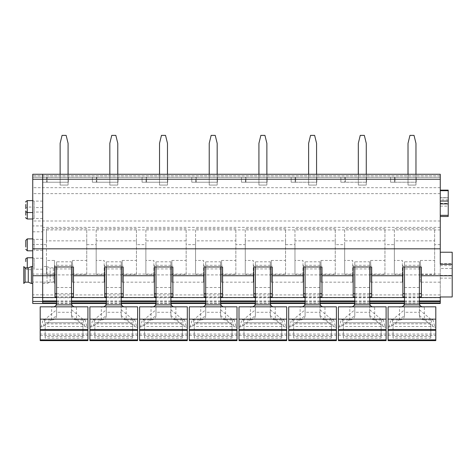 <?xml version="1.0" encoding="UTF-8"?>
<svg xmlns="http://www.w3.org/2000/svg" width="476" height="476" viewBox="0 0 476 476"><rect width="100%" height="100%" fill="white"/><g stroke="black" fill="none" stroke-linecap="round" stroke-linejoin="round"><path stroke-width="0.36" stroke-dasharray="2.38 1.78" d="M92.386 182.225L92.386 177.25L96.842 177.25L96.842 182.225L118.024 182.225L92.386 182.225L92.386 177.25L118.024 177.25L92.386 177.25L96.348 177.25L96.348 182.225L92.386 182.225L96.842 182.225L96.842 177.25L118.024 177.25L118.024 182.225L96.348 182.225L96.348 177.25L118.024 177.25L118.024 182.225L92.386 182.225L92.386 177.25L92.386 182.225M42.685 274.069L32.743 274.069L32.743 282.084L42.685 282.084L42.685 274.069L42.685 303.486L440.27 303.486L440.27 174.27L440.27 175.763L440.27 174.27L42.685 174.27L42.685 177.25L440.27 177.25L42.685 177.25L46.648 177.25L46.648 182.225L68.33 182.225L68.33 177.25L68.33 182.225L42.685 182.225L42.685 177.25L42.685 182.225L47.148 182.225L47.148 177.25L68.33 177.25L68.33 182.225L68.33 177.25L46.648 177.25L46.648 182.225L42.685 182.225L42.685 177.25L440.27 177.25L440.27 175.763L440.27 177.25L42.685 177.25L68.33 177.25L42.685 177.25L42.685 175.763L42.685 177.25L47.148 177.25L47.148 182.225L68.33 182.225L42.685 182.225L42.685 174.27L42.685 300.957M340.875 177.25L366.52 177.25L340.875 177.25L345.338 177.25L345.338 182.225L366.52 182.225L340.875 182.225L340.875 177.25L340.875 182.225L345.338 182.225L345.338 177.25L366.52 177.25L366.52 182.225L340.875 182.225L340.875 177.25L344.838 177.25L344.838 182.225L344.838 177.25L366.52 177.25L366.52 182.225L340.875 182.225L340.875 177.25M416.214 177.25L390.576 177.25L416.214 177.25L416.214 182.225L390.576 182.225L390.576 177.25L395.032 177.25L395.032 182.225L416.214 182.225L390.576 182.225L390.576 177.25L394.539 177.25L394.539 182.225L390.576 182.225L395.032 182.225L395.032 177.25L416.214 177.25L416.214 182.225L394.539 182.225L394.539 177.25L416.214 177.25L416.214 182.225L416.214 177.25M245.443 177.25L267.119 177.25L245.443 177.25L245.443 182.225L241.481 182.225L241.481 177.25L245.937 177.25L245.937 182.225L267.119 182.225L241.481 182.225L241.481 177.25L245.443 177.25L245.443 182.225L267.119 182.225L241.481 182.225L245.937 182.225L245.937 177.25L267.119 177.25L267.119 182.225L267.119 177.25L245.443 177.25M146.049 177.25L167.725 177.25L146.049 177.25L146.049 182.225L142.08 182.225L142.08 177.25L146.543 177.25L146.543 182.225L167.725 182.225L142.08 182.225L142.08 177.25L146.049 177.25L146.049 182.225L167.725 182.225L142.08 182.225L146.543 182.225L146.543 177.25L167.725 177.25L167.725 182.225L167.725 177.25L146.049 177.25M196.243 177.25L217.425 177.25L191.78 177.25L196.243 177.25L196.243 182.225L217.425 182.225L191.78 182.225L191.78 177.25L196.243 177.25L196.243 182.225L191.78 182.225L191.78 177.25L195.743 177.25L195.743 182.225L191.78 182.225L217.425 182.225L195.743 182.225L195.743 177.25L217.425 177.25L217.425 182.225L217.425 177.25L196.243 177.25M316.82 177.25L291.175 177.25L316.82 177.25L316.82 182.225L291.175 182.225L291.175 177.25L295.638 177.25L295.638 182.225L316.82 182.225L291.175 182.225L291.175 177.25L295.144 177.25L295.144 182.225L291.175 182.225L295.638 182.225L295.638 177.25L316.82 177.25L316.82 182.225L295.144 182.225L295.144 177.25L316.82 177.25L316.82 182.225L316.82 177.25M42.685 215.658L42.685 207.572L42.685 215.658M42.685 266.352L42.685 258.26L42.685 266.352M42.685 209.196L42.685 201.11L42.685 209.196M42.685 247.466L42.685 239.374L42.685 247.466M440.27 264.245L440.27 252.232L440.27 268.476L452.2 268.476L452.2 263.722L452.2 296.97M440.27 296.97L440.27 268.476M440.27 190.43L440.27 215.325L440.27 197.683L448.225 197.683L448.225 190.43L440.27 190.43L440.27 197.683M440.27 203.311L448.225 203.311L448.225 197.843L440.27 197.843L448.225 197.683M440.27 215.325L440.27 216.485L440.27 215.325L448.225 215.325L448.225 206.126L440.27 206.126M440.27 174.27L42.685 174.27L440.27 174.27L42.685 174.27L42.685 231.806L32.743 231.806L32.743 174.27L32.743 177.25L32.743 174.27L42.685 174.27L42.685 175.763L42.685 174.27L32.743 174.27M440.27 187.687L32.743 187.687M440.27 193.655L32.743 193.655M440.27 220.989L32.743 220.989M440.27 244.634L434.642 244.634L434.642 240.85L394.366 240.85L394.366 244.634L384.941 244.634L384.941 240.85L344.666 240.85L344.666 244.634L335.247 244.634L335.247 240.85L294.971 240.85L294.971 244.634L285.546 244.634L285.546 240.85L245.271 240.85L245.271 244.634L235.846 244.634L235.846 240.85L195.571 240.85L195.571 244.634L186.152 244.634L186.152 240.85L145.876 240.85L145.876 244.634L136.451 244.634L136.451 240.85L96.176 240.85L96.176 244.634L86.751 244.634L86.751 240.85L46.475 240.85L46.475 228.682L46.475 260.437L54.49 260.437L54.49 268.922L72.507 268.922L72.507 260.437L86.751 260.437L86.751 228.682L46.475 228.682M46.475 240.85L46.475 244.634L42.685 244.634M46.475 244.634L46.475 274.497L54.49 274.497L54.49 282.161L42.685 282.161M54.49 282.161L54.49 274.081L42.685 274.081M54.49 274.081L54.49 274.902L72.507 274.902L72.507 268.922M96.176 244.634L96.176 274.497L104.19 274.497L104.19 282.161L104.19 274.081L72.507 274.081L72.507 274.902M104.19 274.081L104.19 274.902L122.207 274.902L122.207 260.437L136.451 260.437L136.451 228.682L96.176 228.682L96.176 260.437L104.19 260.437L104.19 268.922L122.207 268.922M145.876 244.634L145.876 274.497L153.891 274.497L153.891 282.161L153.891 274.081L122.207 274.081L122.207 274.902M153.891 274.081L153.891 274.902L171.907 274.902L171.907 260.437L186.152 260.437L186.152 228.682L145.876 228.682L145.876 260.437L153.891 260.437L153.891 268.922L171.907 268.922M195.571 244.634L195.571 274.497L203.585 274.497L203.585 282.161L203.585 274.081L171.907 274.081L171.907 274.902M203.585 274.081L203.585 274.902L221.602 274.902L221.602 260.437L235.846 260.437L235.846 228.682L195.571 228.682L195.571 260.437L203.585 260.437L203.585 268.922L221.602 268.922M245.271 244.634L245.271 274.497L253.286 274.497L253.286 282.161L253.286 274.081L221.602 274.081L221.602 274.902M253.286 274.081L253.286 274.902L271.302 274.902L271.302 260.437L285.546 260.437L285.546 228.682L245.271 228.682L245.271 260.437L253.286 260.437L253.286 268.922L271.302 268.922M294.971 244.634L294.971 274.497L302.986 274.497L302.986 282.161L302.986 274.081L271.302 274.081L271.302 274.902M302.986 274.081L302.986 274.902L321.002 274.902L321.002 260.437L335.247 260.437L335.247 228.682L294.971 228.682L294.971 260.437L302.986 260.437L302.986 268.922L321.002 268.922M344.666 244.634L344.666 274.497L352.68 274.497L352.68 282.161L352.68 274.081L321.002 274.081L321.002 274.902M352.68 274.081L352.68 274.902L370.697 274.902L370.697 260.437L384.941 260.437L384.941 228.682L344.666 228.682L344.666 260.437L352.68 260.437L352.68 268.922L370.697 268.922M394.366 244.634L394.366 274.497L402.381 274.497L402.381 282.161L402.381 274.081L370.697 274.081L370.697 274.902M402.381 274.081L402.381 274.902L420.397 274.902L420.397 260.437L434.642 260.437L434.642 228.682L394.366 228.682L394.366 260.437L402.381 260.437L402.381 268.922L420.397 268.922M440.27 274.081L420.397 274.081L420.397 274.902M440.27 294.93L42.685 294.93M419.445 303.486L404.445 303.486M369.745 303.486L354.745 303.486M320.05 303.486L305.045 303.486M270.35 303.486L255.35 303.486M220.65 303.486L205.65 303.486M170.955 303.486L155.95 303.486M121.255 303.486L106.255 303.486M71.555 303.486L56.555 303.486M220.608 296.851L205.697 296.851M170.908 296.851L155.997 296.851M121.207 296.851L106.297 296.851M71.513 296.851L56.602 296.851M419.398 296.851L404.487 296.851M369.703 296.851L354.793 296.851M320.003 296.851L305.092 296.851M270.303 296.851L255.392 296.851M34.135 210.416L34.135 218.502L34.135 207.572L32.939 207.072L32.939 219.002L32.939 207.072L27.281 207.072L27.281 218.27M34.135 266.352L34.135 258.26L34.135 269.196L32.939 269.69L32.939 257.766L32.939 269.69L27.281 269.69L27.281 267.857M34.135 209.196L34.135 201.11L34.135 212.04L32.939 212.54L32.939 200.61L32.743 212.54M34.135 247.466L34.135 239.374L34.135 250.311L32.939 250.804L32.939 238.881L32.743 250.804M452.2 252.232L452.2 268.476M440.27 275.39L452.2 275.39M440.27 278.127L452.2 278.127M440.27 282.161L420.397 282.161L420.397 274.081M420.397 282.161L420.397 274.497L434.642 274.497L434.642 244.634M448.225 203.311L448.225 206.126M448.225 215.325L448.225 216.485M366.52 177.25L366.52 182.225L366.52 177.25M390.576 182.225L390.576 177.25L390.576 182.225M241.481 182.225L241.481 177.25L241.481 182.225M267.119 177.25L267.119 182.225L267.119 177.25M142.08 182.225L142.08 177.25L142.08 182.225M167.725 177.25L167.725 182.225L167.725 177.25M118.024 177.25L118.024 182.225L118.024 177.25M217.425 177.25L217.425 182.225L217.425 177.25M191.78 182.225L191.78 177.25L191.78 182.225M291.175 182.225L291.175 177.25L291.175 182.225M104.19 282.161L72.507 282.161L72.507 274.497L86.751 274.497L86.751 244.634M86.751 274.497L86.751 260.437M86.751 240.85L86.751 228.682M46.475 274.497L46.475 260.437M434.642 274.497L434.642 260.437M434.642 240.85L434.642 228.682M394.366 240.85L394.366 228.682M394.366 274.497L394.366 260.437M402.381 282.161L370.697 282.161L370.697 274.497L384.941 274.497L384.941 244.634M384.941 274.497L384.941 260.437M384.941 240.85L384.941 228.682M344.666 240.85L344.666 228.682M344.666 274.497L344.666 260.437M352.68 282.161L321.002 282.161L321.002 274.497L335.247 274.497L335.247 244.634M335.247 274.497L335.247 260.437M335.247 240.85L335.247 228.682M294.971 240.85L294.971 228.682M294.971 274.497L294.971 260.437M302.986 282.161L271.302 282.161L271.302 274.497L285.546 274.497L285.546 244.634M285.546 274.497L285.546 260.437M285.546 240.85L285.546 228.682M245.271 240.85L245.271 228.682M245.271 274.497L245.271 260.437M253.286 282.161L221.602 282.161L221.602 274.497L235.846 274.497L235.846 244.634M235.846 274.497L235.846 260.437M235.846 240.85L235.846 228.682M195.571 240.85L195.571 228.682M195.571 274.497L195.571 260.437M203.585 282.161L171.907 282.161L171.907 274.497L186.152 274.497L186.152 244.634M186.152 274.497L186.152 260.437M186.152 240.85L186.152 228.682M145.876 240.85L145.876 228.682M145.876 274.497L145.876 260.437M153.891 282.161L122.207 282.161L122.207 274.497L136.451 274.497L136.451 244.634M136.451 274.497L136.451 260.437M136.451 240.85L136.451 228.682M96.176 240.85L96.176 228.682M96.176 274.497L96.176 260.437M54.49 274.497L54.49 260.437M54.49 274.902L54.49 268.922M72.507 282.161L72.507 274.081M72.507 274.497L72.507 260.437M104.19 274.497L104.19 260.437M104.19 274.902L104.19 268.922M122.207 282.161L122.207 274.081M122.207 274.497L122.207 260.437M153.891 274.497L153.891 260.437M153.891 274.902L153.891 268.922M171.907 282.161L171.907 274.081M171.907 274.497L171.907 260.437M203.585 274.497L203.585 260.437M203.585 274.902L203.585 268.922M221.602 282.161L221.602 274.081M221.602 274.497L221.602 260.437M253.286 274.497L253.286 260.437M253.286 274.902L253.286 268.922M271.302 282.161L271.302 274.081M271.302 274.497L271.302 260.437M302.986 274.497L302.986 260.437M302.986 274.902L302.986 268.922M321.002 282.161L321.002 274.081M321.002 274.497L321.002 260.437M352.68 274.497L352.68 260.437M352.68 274.902L352.68 268.922M370.697 282.161L370.697 274.081M370.697 274.497L370.697 260.437M402.381 274.497L402.381 260.437M402.381 274.902L402.381 268.922M420.397 274.497L420.397 260.437M222.59 266.982L222.59 296.851M220.608 293.65L205.697 293.65M204.073 296.851L204.073 265.287L222.59 265.287M204.073 266.982L204.073 265.287M172.895 266.982L172.895 296.851M170.908 293.65L155.997 293.65M154.379 296.851L154.379 265.287L172.895 265.287M154.379 266.982L154.379 265.287M123.195 266.982L123.195 296.851M121.207 293.65L106.297 293.65M104.678 296.851L104.678 265.287L123.195 265.287M104.678 266.982L104.678 265.287M73.494 266.982L73.494 296.851M71.513 293.65L56.602 293.65M54.978 296.851L54.978 265.287L73.494 265.287M54.978 266.982L54.978 265.287M421.385 266.982L421.385 296.851M419.398 293.65L404.487 293.65M402.869 296.851L402.869 265.287L421.385 265.287M402.869 266.982L402.869 265.287M371.685 266.982L371.685 296.851M369.703 293.65L354.793 293.65M353.168 296.851L353.168 265.287L371.685 265.287M353.168 266.982L353.168 265.287M321.99 266.982L321.99 296.851M320.003 293.65L305.092 293.65M303.474 296.851L303.474 265.287L321.99 265.287M303.474 266.982L303.474 265.287M272.29 266.982L272.29 296.851M270.303 293.65L255.392 293.65M253.773 296.851L253.773 265.287L272.29 265.287M253.773 266.982L253.773 265.287M25.787 210.892L25.787 215.182M25.787 267.857L25.787 268.202L25.787 267.857M25.787 259.253L25.787 261.586M25.787 204.43L25.787 208.72M25.787 240.368L25.787 246.984M68.08 174.27L68.08 185.081L60.125 185.081L60.125 174.27M60.125 185.081L60.125 143.335L62.058 135.38L66.14 135.38L68.08 143.335L68.08 185.081L60.125 185.081L60.125 143.335L62.058 135.38L66.14 135.38L68.08 143.335L68.08 185.081L60.125 185.081L60.125 143.335L62.058 135.38L66.14 135.38L68.08 143.335L68.08 185.081L60.125 185.081M117.774 174.27L117.774 185.081L109.825 185.081L109.825 174.27M109.825 185.081L109.825 143.335L111.759 135.38L115.835 135.38L117.774 143.335L117.774 185.081L109.825 185.081L109.825 143.335L111.759 135.38L115.835 135.38L117.774 143.335L117.774 185.081L109.825 185.081L109.825 143.335L111.759 135.38L115.835 135.38L117.774 143.335L117.774 185.081L109.825 185.081M167.475 174.27L167.475 185.081L159.525 185.081L159.525 174.27M159.525 185.081L159.525 143.335L161.453 135.38L165.535 135.38L167.475 143.335L167.475 185.081L159.525 185.081L159.525 143.335L161.453 135.38L165.535 135.38L167.475 143.335L167.475 185.081L159.525 185.081L159.525 143.335L161.453 135.38L165.535 135.38L167.475 143.335L167.475 185.081L159.525 185.081M217.175 174.27L217.175 185.081L209.22 185.081L209.22 174.27M209.22 185.081L209.22 143.335L211.154 135.38L215.235 135.38L217.175 143.335L217.175 185.081L209.22 185.081L209.22 143.335L211.154 135.38L215.235 135.38L217.175 143.335L217.175 185.081L209.22 185.081L209.22 143.335L211.154 135.38L215.235 135.38L217.175 143.335L217.175 185.081L209.22 185.081M266.869 174.27L266.869 185.081L258.92 185.081L258.92 174.27M258.92 185.081L258.92 143.335L260.854 135.38L264.93 135.38L266.869 143.335L266.869 185.081L258.92 185.081L258.92 143.335L260.854 135.38L264.93 135.38L266.869 143.335L266.869 185.081L258.92 185.081L258.92 143.335L260.854 135.38L264.93 135.38L266.869 143.335L266.869 185.081L258.92 185.081M316.57 174.27L316.57 185.081L308.621 185.081L308.621 174.27M308.621 185.081L308.621 143.335L310.548 135.38L314.63 135.38L316.57 143.335L316.57 185.081L308.621 185.081L308.621 143.335L310.548 135.38L314.63 135.38L316.57 143.335L316.57 185.081L308.621 185.081L308.621 143.335L310.548 135.38L314.63 135.38L316.57 143.335L316.57 185.081L308.621 185.081M366.27 174.27L366.27 185.081L358.315 185.081L358.315 174.27M358.315 185.081L358.315 143.335L360.249 135.38L364.33 135.38L366.27 143.335L366.27 185.081L358.315 185.081L358.315 143.335L360.249 135.38L364.33 135.38L366.27 143.335L366.27 185.081L358.315 185.081L358.315 143.335L360.249 135.38L364.33 135.38L366.27 143.335L366.27 185.081L358.315 185.081M415.964 174.27L415.964 185.081L408.015 185.081L408.015 174.27M408.015 185.081L408.015 143.335L409.949 135.38L414.025 135.38L415.964 143.335L415.964 185.081L408.015 185.081L408.015 143.335L409.949 135.38L414.025 135.38L415.964 143.335L415.964 185.081L408.015 185.081L408.015 143.335L409.949 135.38L414.025 135.38L415.964 143.335L415.964 185.081L408.015 185.081M45.172 338.133L45.172 322.728L45.172 338.133L82.943 338.133L82.943 323.888L45.172 323.888M82.943 323.888L82.943 338.133M87.911 335.473L87.911 340.62L40.198 340.62L40.198 306.824L87.911 306.824L87.911 335.473L40.198 335.473M82.943 336.502L45.172 336.502M82.943 322.728L45.172 322.728L82.943 322.728M40.198 327.149L43.358 326.393L56.602 315.546L56.602 312.292L71.513 312.292L71.513 315.546L84.752 326.393L86.953 327.149L85.198 320.009L76.481 320.009L76.481 306.824M87.911 327.149L86.953 327.149M56.602 315.88C56.323 318.373 54.669 319.753 51.628 320.009L42.911 320.009L45.113 319.259L56.602 309.846L56.602 315.88L56.602 302.694M84.752 326.393L83.002 319.259L85.198 320.009M56.602 315.546L56.602 309.846M71.513 312.292L71.513 261.818L56.602 261.818L56.602 266.982M56.602 261.818L56.602 312.292M71.513 287.522L56.602 287.522M71.513 315.546L71.513 302.694M71.513 261.818L71.513 266.982M83.002 319.259L71.513 309.846M71.513 315.88C71.787 318.373 73.447 319.753 76.481 320.009M94.867 338.133L94.867 322.728L94.867 338.133L132.637 338.133L132.637 323.888L94.867 323.888M132.637 323.888L132.637 338.133M137.612 335.473L137.612 340.62L89.899 340.62L89.899 306.824L137.612 306.824L137.612 335.473L89.899 335.473M132.637 336.502L94.867 336.502M132.637 322.728L94.867 322.728L132.637 322.728M89.899 327.149L93.058 326.393L106.297 315.546L106.297 312.292L121.207 312.292L121.207 315.546L134.452 326.393L136.654 327.149L134.898 320.009L126.176 320.009L126.176 306.824M137.612 327.149L136.654 327.149M106.297 315.88C106.023 318.373 104.363 319.753 101.329 320.009L92.612 320.009L94.807 319.259L106.297 309.846L106.297 315.88L106.297 302.694M134.452 326.393L132.697 319.259L134.898 320.009M106.297 315.546L106.297 309.846M121.207 312.292L121.207 261.818L106.297 261.818L106.297 266.982M106.297 261.818L106.297 312.292M121.207 287.522L106.297 287.522M121.207 315.546L121.207 302.694M121.207 261.818L121.207 266.982M132.697 319.259L121.207 309.846M121.207 315.88C121.487 318.373 123.141 319.753 126.176 320.009M144.567 338.133L144.567 322.728L144.567 338.133L182.338 338.133L182.338 323.888L144.567 323.888M182.338 323.888L182.338 338.133M187.306 335.473L187.306 340.62L139.599 340.62L139.599 306.824L187.306 306.824L187.306 335.473L139.599 335.473M182.338 336.502L144.567 336.502M182.338 322.728L144.567 322.728L182.338 322.728M139.599 327.149L142.752 326.393L155.997 315.546L155.997 312.292L170.908 312.292L170.908 315.546L184.153 326.393L186.348 327.149L184.599 320.009L175.876 320.009L175.876 306.824M187.306 327.149L186.348 327.149M155.997 315.88C155.717 318.373 154.063 319.753 151.029 320.009L142.306 320.009L144.508 319.259L155.997 309.846L155.997 315.88L155.997 302.694M184.153 326.393L182.397 319.259L184.599 320.009M155.997 315.546L155.997 309.846M170.908 312.292L170.908 261.818L155.997 261.818L155.997 266.982M155.997 261.818L155.997 312.292M170.908 287.522L155.997 287.522M170.908 315.546L170.908 302.694M170.908 261.818L170.908 266.982M182.397 319.259L170.908 309.846M170.908 315.88C171.187 318.373 172.842 319.753 175.876 320.009M194.267 338.133L194.267 322.728L194.267 338.133L232.038 338.133L232.038 323.888L194.267 323.888M232.038 323.888L232.038 338.133M237.006 335.473L237.006 340.62L189.293 340.62L189.293 306.824L237.006 306.824L237.006 335.473L189.293 335.473M232.038 336.502L194.267 336.502M232.038 322.728L194.267 322.728L232.038 322.728M189.293 327.149L192.453 326.393L205.697 315.546L205.697 312.292L220.608 312.292L220.608 315.546L233.847 326.393L236.048 327.149L234.293 320.009L225.576 320.009L225.576 306.824M237.006 327.149L236.048 327.149M205.697 315.88C205.418 318.373 203.764 319.753 200.723 320.009L192.006 320.009L194.208 319.259L205.697 309.846L205.697 315.88L205.697 302.694M233.847 326.393L232.098 319.259L234.293 320.009M205.697 315.546L205.697 309.846M220.608 312.292L220.608 261.818L205.697 261.818L205.697 266.982M205.697 261.818L205.697 312.292M220.608 287.522L205.697 287.522M220.608 315.546L220.608 302.694M220.608 261.818L220.608 266.982M232.098 319.259L220.608 309.846M220.608 315.88C220.882 318.373 222.542 319.753 225.576 320.009M243.962 338.133L243.962 322.728L243.962 338.133L281.732 338.133L281.732 323.888L243.962 323.888M281.732 323.888L281.732 338.133M286.707 335.473L286.707 340.62L238.994 340.62L238.994 306.824L286.707 306.824L286.707 335.473L238.994 335.473M281.732 336.502L243.962 336.502M281.732 322.728L243.962 322.728L281.732 322.728M238.994 327.149L242.153 326.393L255.392 315.546L255.392 312.292L270.303 312.292L270.303 315.546L283.547 326.393L285.749 327.149L283.993 320.009L275.277 320.009L275.277 306.824M286.707 327.149L285.749 327.149M255.392 315.88C255.118 318.373 253.458 319.753 250.424 320.009L241.707 320.009L243.902 319.259L255.392 309.846L255.392 315.88L255.392 302.694M283.547 326.393L281.792 319.259L283.993 320.009M255.392 315.546L255.392 309.846M270.303 312.292L270.303 261.818L255.392 261.818L255.392 266.982M255.392 261.818L255.392 312.292M270.303 287.522L255.392 287.522M270.303 315.546L270.303 302.694M270.303 261.818L270.303 266.982M281.792 319.259L270.303 309.846M270.303 315.88C270.582 318.373 272.236 319.753 275.277 320.009M293.662 338.133L293.662 322.728L293.662 338.133L331.433 338.133L331.433 323.888L293.662 323.888M331.433 323.888L331.433 338.133M336.401 335.473L336.401 340.62L288.694 340.62L288.694 306.824L336.401 306.824L336.401 335.473L288.694 335.473M331.433 336.502L293.662 336.502M331.433 322.728L293.662 322.728L331.433 322.728M288.694 327.149L291.847 326.393L305.092 315.546L305.092 312.292L320.003 312.292L320.003 315.546L333.248 326.393L335.443 327.149L333.694 320.009L324.971 320.009L324.971 306.824M336.401 327.149L335.443 327.149M305.092 315.88C304.813 318.373 303.158 319.753 300.124 320.009L291.401 320.009L293.603 319.259L305.092 309.846L305.092 315.88L305.092 302.694M333.248 326.393L331.492 319.259L333.694 320.009M305.092 315.546L305.092 309.846M320.003 312.292L320.003 261.818L305.092 261.818L305.092 266.982M305.092 261.818L305.092 312.292M320.003 287.522L305.092 287.522M320.003 315.546L320.003 302.694M320.003 261.818L320.003 266.982M331.492 319.259L320.003 309.846M320.003 315.88C320.283 318.373 321.937 319.753 324.971 320.009M343.363 338.133L343.363 322.728L343.363 338.133L381.133 338.133L381.133 323.888L343.363 323.888M381.133 323.888L381.133 338.133M386.101 335.473L386.101 340.62L338.388 340.62L338.388 306.824L386.101 306.824L386.101 335.473L338.388 335.473M381.133 336.502L343.363 336.502M381.133 322.728L343.363 322.728L381.133 322.728M338.388 327.149L341.548 326.393L354.793 315.546L354.793 312.292L369.703 312.292L369.703 315.546L382.942 326.393L385.143 327.149L383.388 320.009L374.672 320.009L374.672 306.824M386.101 327.149L385.143 327.149M354.793 315.88C354.513 318.373 352.859 319.753 349.824 320.009L341.102 320.009L343.303 319.259L354.793 309.846L354.793 315.88L354.793 302.694M382.942 326.393L381.193 319.259L383.388 320.009M354.793 315.546L354.793 309.846M369.703 312.292L369.703 261.818L354.793 261.818L354.793 266.982M354.793 261.818L354.793 312.292M369.703 287.522L354.793 287.522M369.703 315.546L369.703 302.694M369.703 261.818L369.703 266.982M381.193 319.259L369.703 309.846M369.703 315.88C369.977 318.373 371.637 319.753 374.672 320.009M393.057 338.133L393.057 322.728L393.057 338.133L430.828 338.133L430.828 323.888L393.057 323.888M430.828 323.888L430.828 338.133M435.802 335.473L435.802 340.62L388.089 340.62L388.089 306.824L435.802 306.824L435.802 335.473L388.089 335.473M430.828 336.502L393.057 336.502M430.828 322.728L393.057 322.728L430.828 322.728M388.089 327.149L391.248 326.393L404.487 315.546L404.487 312.292L419.398 312.292L419.398 315.546L432.642 326.393L434.844 327.149L433.089 320.009L424.372 320.009L424.372 306.824M435.802 327.149L434.844 327.149M404.487 315.88C404.213 318.373 402.553 319.753 399.519 320.009L390.802 320.009L392.998 319.259L404.487 309.846L404.487 315.88L404.487 302.694M432.642 326.393L430.887 319.259L433.089 320.009M404.487 315.546L404.487 309.846M419.398 312.292L419.398 261.818L404.487 261.818L404.487 266.982M404.487 261.818L404.487 312.292M419.398 287.522L404.487 287.522M419.398 315.546L419.398 302.694M419.398 261.818L419.398 266.982M430.887 319.259L419.398 309.846M419.398 315.88C419.677 318.373 421.331 319.753 424.372 320.009M42.685 282.084L42.685 244.456L32.743 244.456L32.743 231.806M32.743 282.084L32.743 244.456M42.685 244.456L42.685 231.806M42.685 282.429L42.685 266.566L42.685 282.429M42.685 294.828L32.743 294.828L32.743 274.069M32.743 294.828L32.743 303.486L42.685 303.486M32.743 267.601L32.743 283.464L32.743 267.601M42.685 177.25L32.743 177.25L42.685 177.25M47.023 267.601L47.023 283.464L47.023 266.572L42.685 266.566M31.392 283.464L31.392 267.601M50.141 281.298L50.141 267.857L50.141 281.298M28.274 282.173L28.274 267.857M53.318 268.738L53.318 282.173L53.318 267.863L54.615 266.566L54.615 283.464L54.615 266.566M25.091 282.173L25.091 268.738M23.8 282.429L23.8 283.464M440.27 175.763L32.743 175.763L440.27 175.763M440.27 177.143L32.743 177.143M440.27 227.361L42.685 227.361M440.27 229.926L42.685 229.926M440.27 297.744L42.685 297.744M419.404 302.98L404.481 302.98M369.709 302.98L354.787 302.98M320.009 302.98L305.086 302.98M270.308 302.98L255.386 302.98M220.614 302.98L205.691 302.98M170.914 302.98L155.991 302.98M121.213 302.98L106.291 302.98M71.519 302.98L56.596 302.98M419.398 301.594L404.487 301.594M369.703 301.594L354.793 301.594M320.003 301.594L305.092 301.594M270.303 301.594L255.392 301.594M220.608 301.594L205.697 301.594M170.908 301.594L155.997 301.594M121.207 301.594L106.297 301.594M71.513 301.594L56.602 301.594M419.398 300.957L404.487 300.957M369.703 300.957L354.793 300.957M320.003 300.957L305.092 300.957M270.303 300.957L255.392 300.957M220.608 300.957L205.697 300.957M170.908 300.957L155.997 300.957M121.207 300.957L106.297 300.957M71.513 300.957L56.602 300.957M419.398 297.536L404.487 297.536M369.703 297.536L354.793 297.536M320.003 297.536L305.092 297.536M270.303 297.536L255.392 297.536M220.608 297.536L205.697 297.536M170.908 297.536L155.997 297.536M121.207 297.536L106.297 297.536M71.513 297.536L56.602 297.536M440.27 265.59L452.2 265.59M448.225 199.831L440.27 199.831M27.281 212.54L27.281 207.072C25.924 207.839 25.424 208.339 25.787 208.565M27.281 257.766L27.281 268.964M27.281 200.61L27.281 211.808M27.281 238.881L27.281 250.078M87.911 340.602L40.198 340.602M82.943 326.482L45.172 326.482M87.911 334.045L40.198 334.045M51.628 320.009L51.628 306.824M41.156 327.149L42.911 320.009M43.358 326.393L45.113 319.259M137.612 340.602L89.899 340.602M132.637 326.482L94.867 326.482M137.612 334.045L89.899 334.045M101.329 320.009L101.329 306.824M90.856 327.149L92.612 320.009M93.058 326.393L94.807 319.259M187.306 340.602L139.599 340.602M182.338 326.482L144.567 326.482M187.306 334.045L139.599 334.045M151.029 320.009L151.029 306.824M140.557 327.149L142.306 320.009M142.752 326.393L144.508 319.259M237.006 340.602L189.293 340.602M232.038 326.482L194.267 326.482M237.006 334.045L189.293 334.045M200.723 320.009L200.723 306.824M190.251 327.149L192.006 320.009M192.453 326.393L194.208 319.259M286.707 340.602L238.994 340.602M281.732 326.482L243.962 326.482M286.707 334.045L238.994 334.045M250.424 320.009L250.424 306.824M239.952 327.149L241.707 320.009M242.153 326.393L243.902 319.259M336.401 340.602L288.694 340.602M331.433 326.482L293.662 326.482M336.401 334.045L288.694 334.045M300.124 320.009L300.124 306.824M289.652 327.149L291.401 320.009M291.847 326.393L293.603 319.259M386.101 340.602L338.388 340.602M381.133 326.482L343.363 326.482M386.101 334.045L338.388 334.045M349.824 320.009L349.824 306.824M339.346 327.149L341.102 320.009M341.548 326.393L343.303 319.259M435.802 340.602L388.089 340.602M430.828 326.482L393.057 326.482M435.802 334.045L388.089 334.045M399.519 320.009L399.519 306.824M389.047 327.149L390.802 320.009M391.248 326.393L392.998 319.259M42.685 297.512L32.743 297.512M42.685 225.921L32.743 225.921M42.685 218.502L34.135 218.502L32.743 219.002M42.685 207.572L34.135 207.572M42.685 269.196L34.135 269.196M42.685 258.26L34.135 258.26L32.743 257.766M42.685 212.04L34.135 212.04M42.685 201.11L34.135 201.11L32.743 200.61M42.685 250.311L34.135 250.311M42.685 239.374L34.135 239.374L32.743 238.881M440.27 263.722L452.2 263.722M448.225 197.855L440.27 197.855M27.281 269.69C25.924 268.922 25.424 268.428 25.787 268.202M42.685 283.464L47.023 283.464L50.141 282.173L53.318 282.173L54.615 283.464M53.318 267.857L50.141 267.857L47.023 266.566"/><path stroke-width="0.71" d="M56.555 303.486L42.685 303.486L42.685 248.817L42.685 300.957L56.602 300.957M32.743 248.817L42.685 248.817L42.685 174.27L440.27 174.27L440.27 248.817L42.685 248.817L42.685 174.27L32.743 174.27L32.743 303.486L42.685 303.486M440.27 248.817L440.27 264.245L452.2 264.245L452.2 296.97L440.27 296.97L440.27 301.594L419.398 301.594M419.445 303.486L440.27 303.486L440.27 301.594M404.445 303.486L369.745 303.486M354.745 303.486L320.05 303.486M305.045 303.486L270.35 303.486M255.35 303.486L220.65 303.486M205.65 303.486L170.955 303.486M155.95 303.486L121.255 303.486M106.255 303.486L71.555 303.486M255.392 296.851L253.773 296.851L253.773 275.735L222.59 275.735L222.59 296.851L220.608 296.851M205.697 296.851L204.073 296.851L204.073 275.735L172.895 275.735L172.895 296.851L170.908 296.851M155.997 296.851L154.379 296.851L154.379 275.735L123.195 275.735L123.195 296.851L121.207 296.851M106.297 296.851L104.678 296.851L104.678 275.735L73.494 275.735L73.494 296.851L71.513 296.851M56.602 296.851L54.978 296.851L54.978 275.735L32.743 275.735M452.2 275.735L421.385 275.735L421.385 296.851L419.398 296.851M404.487 296.851L402.869 296.851L402.869 275.735L371.685 275.735L371.685 296.851L369.703 296.851M354.793 296.851L353.168 296.851L353.168 275.735L321.99 275.735L321.99 296.851L320.003 296.851M305.092 296.851L303.474 296.851L303.474 275.735L272.29 275.735L272.29 296.851L270.303 296.851M253.773 275.735L253.773 266.982L272.29 266.982L272.29 275.735M303.474 275.735L303.474 266.982L321.99 266.982L321.99 275.735M353.168 275.735L353.168 266.982L371.685 266.982L371.685 275.735M402.869 275.735L402.869 266.982L421.385 266.982L421.385 275.735M54.978 275.735L54.978 266.982L73.494 266.982L73.494 275.735M104.678 275.735L104.678 266.982L123.195 266.982L123.195 275.735M154.379 275.735L154.379 266.982L172.895 266.982L172.895 275.735M204.073 275.735L204.073 266.982L222.59 266.982L222.59 275.735M440.27 252.232L452.2 252.232L452.2 264.245M440.27 190.686L448.225 190.686L448.225 216.485L440.27 216.485M448.225 190.686L448.225 190.138L440.27 190.138M222.59 293.65L220.608 293.65M205.697 293.65L204.073 293.65M172.895 293.65L170.908 293.65M155.997 293.65L154.379 293.65M123.195 293.65L121.207 293.65M106.297 293.65L104.678 293.65M73.494 293.65L71.513 293.65M56.602 293.65L54.978 293.65M421.385 293.65L419.398 293.65M404.487 293.65L402.869 293.65M371.685 293.65L369.703 293.65M354.793 293.65L353.168 293.65M321.99 293.65L320.003 293.65M305.092 293.65L303.474 293.65M272.29 293.65L270.303 293.65M255.392 293.65L253.773 293.65M25.787 215.182L25.787 210.892M25.787 261.586L25.787 259.253C25.424 259.027 25.924 258.533 27.281 257.766L27.281 267.857M25.787 208.72L25.787 204.43M25.787 246.984L25.787 240.368L27.281 238.881L27.281 250.804L25.787 249.317M60.125 174.27L60.125 143.335L62.058 135.38L66.14 135.38L68.08 143.335L68.08 174.27M109.825 174.27L109.825 143.335L111.759 135.38L115.835 135.38L117.774 143.335L117.774 174.27M159.525 174.27L159.525 143.335L161.453 135.38L165.535 135.38L167.475 143.335L167.475 174.27M209.22 174.27L209.22 143.335L211.154 135.38L215.235 135.38L217.175 143.335L217.175 174.27M258.92 174.27L258.92 143.335L260.854 135.38L264.93 135.38L266.869 143.335L266.869 174.27M308.621 174.27L308.621 143.335L310.548 135.38L314.63 135.38L316.57 143.335L316.57 174.27M358.315 174.27L358.315 143.335L360.249 135.38L364.33 135.38L366.27 143.335L366.27 174.27M408.015 174.27L408.015 143.335L409.949 135.38L414.025 135.38L415.964 143.335L415.964 174.27M87.911 319.146L40.198 319.146L40.198 306.824L87.911 306.824L87.911 339.888L40.198 339.888L40.198 340.62L87.911 340.62L87.911 339.888M87.911 330.386L40.198 330.386L40.198 319.146M40.198 330.386L40.198 339.888M56.602 266.982L56.602 302.694L56.233 304.866C55.353 306.532 53.818 307.187 51.628 306.824M71.513 266.982L71.513 302.694L71.876 304.866L56.233 304.866M76.481 306.824C74.292 307.187 72.757 306.532 71.876 304.866M137.612 319.146L89.899 319.146L89.899 306.824L137.612 306.824L137.612 339.888L89.899 339.888L89.899 340.62L137.612 340.62L137.612 339.888M137.612 330.386L89.899 330.386L89.899 319.146M89.899 330.386L89.899 339.888M106.297 266.982L106.297 302.694L105.934 304.866C105.047 306.532 103.518 307.187 101.329 306.824M121.207 266.982L121.207 302.694L121.576 304.866L105.934 304.866M126.176 306.824C123.992 307.187 122.457 306.532 121.576 304.866M187.306 319.146L139.599 319.146L139.599 306.824L187.306 306.824L187.306 339.888L139.599 339.888L139.599 340.62L187.306 340.62L187.306 339.888M187.306 330.386L139.599 330.386L139.599 319.146M139.599 330.386L139.599 339.888M155.997 266.982L155.997 302.694L155.634 304.866C154.748 306.532 153.213 307.187 151.029 306.824M170.908 266.982L170.908 302.694L171.271 304.866L155.634 304.866M175.876 306.824C173.692 307.187 172.157 306.532 171.271 304.866M237.006 319.146L189.293 319.146L189.293 306.824L237.006 306.824L237.006 339.888L189.293 339.888L189.293 340.62L237.006 340.62L237.006 339.888M237.006 330.386L189.293 330.386L189.293 319.146M189.293 330.386L189.293 339.888M205.697 266.982L205.697 302.694L205.329 304.866C204.448 306.532 202.913 307.187 200.723 306.824M220.608 266.982L220.608 302.694L220.971 304.866L205.329 304.866M225.576 306.824C223.387 307.187 221.852 306.532 220.971 304.866M286.707 319.146L238.994 319.146L238.994 306.824L286.707 306.824L286.707 339.888L238.994 339.888L238.994 340.62L286.707 340.62L286.707 339.888M286.707 330.386L238.994 330.386L238.994 319.146M238.994 330.386L238.994 339.888M255.392 266.982L255.392 302.694L255.029 304.866C254.142 306.532 252.613 307.187 250.424 306.824M270.303 266.982L270.303 302.694L270.671 304.866L255.029 304.866M275.277 306.824C273.087 307.187 271.552 306.532 270.671 304.866M336.401 319.146L288.694 319.146L288.694 306.824L336.401 306.824L336.401 339.888L288.694 339.888L288.694 340.62L336.401 340.62L336.401 339.888M336.401 330.386L288.694 330.386L288.694 319.146M288.694 330.386L288.694 339.888M305.092 266.982L305.092 302.694L304.729 304.866C303.843 306.532 302.308 307.187 300.124 306.824M320.003 266.982L320.003 302.694L320.366 304.866L304.729 304.866M324.971 306.824C322.787 307.187 321.252 306.532 320.366 304.866M386.101 319.146L338.388 319.146L338.388 306.824L386.101 306.824L386.101 339.888L338.388 339.888L338.388 340.62L386.101 340.62L386.101 339.888M386.101 330.386L338.388 330.386L338.388 319.146M338.388 330.386L338.388 339.888M354.793 266.982L354.793 302.694L354.424 304.866C353.543 306.532 352.008 307.187 349.824 306.824M369.703 266.982L369.703 302.694L370.066 304.866L354.424 304.866M374.672 306.824C372.482 307.187 370.947 306.532 370.066 304.866M435.802 319.146L388.089 319.146L388.089 306.824L435.802 306.824L435.802 339.888L388.089 339.888L388.089 340.62L435.802 340.62L435.802 339.888M435.802 330.386L388.089 330.386L388.089 319.146M388.089 330.386L388.089 339.888M404.487 266.982L404.487 302.694L404.124 304.866C403.237 306.532 401.708 307.187 399.519 306.824M419.398 266.982L419.398 302.694L419.767 304.866L404.124 304.866M424.372 306.824C422.182 307.187 420.647 306.532 419.767 304.866M28.274 267.857L28.274 282.173L25.091 282.173L25.091 267.863L28.274 267.857L31.392 266.566L31.392 283.464L32.743 283.464M25.091 282.173L23.8 283.464L23.8 266.566L23.8 282.429M440.27 302.98L419.404 302.98M404.481 302.98L369.709 302.98M354.787 302.98L320.009 302.98M305.086 302.98L270.308 302.98M255.386 302.98L220.614 302.98M205.691 302.98L170.914 302.98M155.991 302.98L121.213 302.98M106.291 302.98L71.519 302.98M56.596 302.98L42.685 302.98M404.487 301.594L369.703 301.594M354.793 301.594L320.003 301.594M305.092 301.594L270.303 301.594M255.392 301.594L220.608 301.594M205.697 301.594L170.908 301.594M155.997 301.594L121.207 301.594M106.297 301.594L71.513 301.594M56.602 301.594L42.685 301.594M440.27 300.957L419.398 300.957M404.487 300.957L369.703 300.957M354.793 300.957L320.003 300.957M305.092 300.957L270.303 300.957M255.392 300.957L220.608 300.957M205.697 300.957L170.908 300.957M155.997 300.957L121.207 300.957M106.297 300.957L71.513 300.957M440.27 297.536L419.398 297.536M404.487 297.536L369.703 297.536M354.793 297.536L320.003 297.536M305.092 297.536L270.303 297.536M255.392 297.536L220.608 297.536M205.697 297.536L170.908 297.536M155.997 297.536L121.207 297.536M106.297 297.536L71.513 297.536M56.602 297.536L42.685 297.536M440.27 179.244L32.743 179.244M448.225 203.889L440.27 203.889M440.27 215.325L448.225 215.325M448.225 201.074L440.27 201.074M32.743 219.002L27.281 219.002L27.281 200.61C25.924 201.378 25.424 201.878 25.787 202.104M87.911 329.511L40.198 329.511M137.612 329.511L89.899 329.511M187.306 329.511L139.599 329.511M237.006 329.511L189.293 329.511M286.707 329.511L238.994 329.511M336.401 329.511L288.694 329.511M386.101 329.511L338.388 329.511M435.802 329.511L388.089 329.511M42.685 297.452L32.743 297.452M42.685 301.427L32.743 301.427M32.743 257.766L27.281 257.766M32.743 212.54L27.281 212.54C25.924 211.772 25.424 211.273 25.787 211.046M32.743 200.61L27.281 200.61M32.743 250.804L27.281 250.804M32.743 238.881L27.281 238.881M27.281 219.002C25.924 218.234 25.424 217.734 25.787 217.508M31.392 266.566L32.743 266.566M28.274 282.173L31.392 283.464M25.091 267.857L23.8 266.566"/></g></svg>
